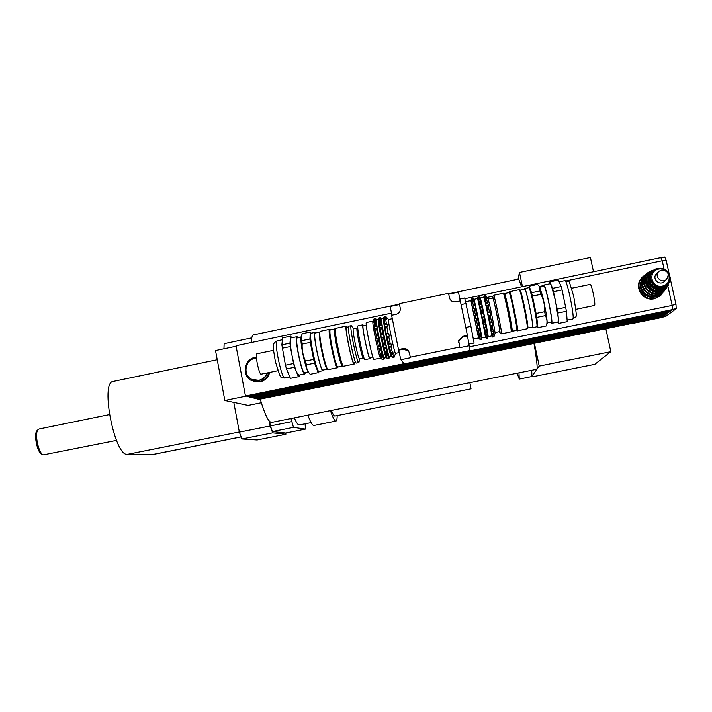 <?xml version="1.0" encoding="UTF-8"?>
<svg xmlns="http://www.w3.org/2000/svg" width="712" height="712" viewBox="0 0 712 712"><rect width="100%" height="100%" fill="white"/><g stroke="black" fill="none" stroke-linecap="round" stroke-linejoin="round"><path stroke-width="1.07" d="M272.643 432.86L285.886 434.258L257.112 439.98L241.955 438.975L272.643 432.86L270.195 425.963L239.365 432.131L241.955 438.975M239.365 432.131L233.803 402.387M251.763 337.862L224.129 343.673L223.96 348.791M113.35 381.392L112.977 381.472C100.107 382.593 114.748 456.632 127.412 454.363L153.908 454.327L241.137 436.919M37.291 430.404L37.131 430.555C33.304 433.679 37.318 453.25 42.008 454.345L43.405 454.861C38.43 453.704 34.149 432.852 38.217 429.541L39.24 428.962M116.456 440.408L43.405 454.861M311.108 422.625L299.013 424.984C297.803 424.752 296.254 422.376 294.359 417.855M305.119 423.827L305.404 429.105L293.486 427.36L290.968 418.531M293.486 427.36L272.411 431.561L285.645 433.038L305.404 429.105M272.411 431.561L270.409 425.901L291.573 421.673M270.409 425.901L269.545 421.37M269.269 421.059L270.195 425.963M285.877 432.994L285.886 434.258M331.4 410.432C332.958 414.357 334.159 416.226 334.996 416.022L471.033 388.841L469.849 382.673M337.194 415.585C337.159 418.985 336.758 420.819 335.993 421.077C334.756 421.308 332.905 417.819 330.43 410.628M335.913 421.095L313.974 425.465C312.541 425.732 310.512 422.296 307.887 415.149M518.977 372.83L519.271 379.104L517.108 373.204M531.739 370.267L531.935 376.514L519.306 379.096M531.668 376.621L539.215 366.075L534.392 343.228M522.457 286.625L519.466 272.456L518.007 279.211M532.006 376.87L594.787 364.33L610.825 351.692L605.841 328.704M259.026 399.352L260.396 399.699C265.024 414.989 268.78 422.563 271.673 422.403L536.741 369.27C537.72 368.638 536.83 360.245 534.089 344.083L533.956 343.317M521.469 286.829C519.982 281.836 518.95 279.273 518.381 279.131L518.256 279.157M519.466 272.456L590.408 257.486L593.505 271.735M539.215 366.075L610.825 351.692M251.229 342.534C251.452 337.924 252.19 335.37 253.436 334.88L253.766 334.818M260.396 399.699L260.227 399.112M257.753 399.032L258.981 399.352M256.453 398.711L664.065 315.897L256.516 398.782M254.691 398.266L665.578 314.757L254.763 398.346M253.801 398.044L666.343 314.179L253.873 398.124M252.902 397.821L667.108 313.6L252.974 397.892M249.707 397.02L669.858 311.527L249.787 397.1M246.592 396.103L247.714 396.575L672.386 309.622L246.859 396.362M236.108 346.246L215.531 350.553L224.832 400.482L248.096 405.422L261.313 402.743M246.032 396.157L224.832 400.482M469.475 345.676L459.694 347.67L458.724 340.22L462.836 336.34L467.419 335.397L469.947 350.562L245.462 396.014L236.01 345.729L391.511 313.129M247.918 396.628L671.469 310.307L247.91 396.575M248.39 396.744L671.06 310.619L248.381 396.691M248.853 396.869L670.659 310.922L248.844 396.807M249.325 396.985L670.259 311.224L249.307 396.922M250.25 397.216L669.458 311.82L250.232 397.154M250.704 397.332L669.066 312.123L250.695 397.269M251.167 397.438L668.675 312.417L251.149 397.385M251.621 397.554L668.274 312.719L251.612 397.501M252.075 397.67L667.892 313.013L252.066 397.608M252.529 397.786L667.5 313.307L252.52 397.723M253.428 398.008L666.726 313.885L253.419 397.946M254.317 398.231L665.951 314.473L254.309 398.177M255.208 398.453L665.195 315.042L255.19 398.4M255.644 398.56L664.812 315.327L255.635 398.506M256.08 398.675L664.438 315.612L256.071 398.613M256.952 398.889L663.691 316.181L256.943 398.836M257.388 398.996L663.317 316.457L257.379 398.942M380.626 345.863L381.16 348.177L380.706 349.067L379.185 349.378L378.383 348.747L377.832 346.441L380.626 345.863L379.977 345.952L378.41 338.698L376.185 338.805L375.678 336.269L376.203 335.592L374.957 328.722L374.37 329.024L374.049 326.968L376.826 326.39L377.155 328.446L374.957 328.722M378.383 348.747L381.16 348.177M385.717 344.813L386.26 347.127L385.806 348.017L384.275 348.337L383.465 347.696L382.931 345.391L385.717 344.813L385.076 344.902L383.519 337.648L381.285 337.746L380.778 335.21L381.303 334.533L380.048 327.662L379.46 327.965L379.131 325.909L381.908 325.331L382.246 327.387L380.048 327.662M383.465 347.696L386.26 347.127M377.832 346.441L379.977 345.952M382.931 345.391L385.076 344.902M388.663 346.628L388.129 344.314L390.283 343.825L390.924 343.745L391.449 346.05L391.004 346.949L389.473 347.26L388.663 346.628L391.449 346.05M388.129 344.314L390.924 343.745M382.691 354.087L382.736 356.614L381.223 356.926L379.914 354.656L382.157 354.674L382.691 354.087M380.35 356.098L383.118 355.528M387.764 353.045L387.8 355.573L386.278 355.884L384.987 353.615L387.23 353.633L387.764 353.045M385.415 355.057L388.182 354.487M390.577 353.998L390.158 352.547L392.41 352.565L392.935 351.977L392.971 354.514L391.449 354.825L390.577 353.998L393.344 353.428M384.097 358.109L383.937 359.32L382.433 359.631L381.347 358.67L382.166 359.364L383.67 359.053L384.097 358.109M389.135 357.077L388.966 358.296L387.462 358.599L386.385 357.638L387.195 358.332L388.707 358.02L389.135 357.077M391.698 356.792L393.843 356.97L394.27 356.018L394.083 357.246L392.579 357.558L391.742 356.783M386.313 357.602L384.48 357.976C383.314 359.818 374.957 319.51 376.523 319.643L375.616 318.611M381.41 318.353L380.6 317.561M386.527 317.285L385.708 316.493M376.15 320.551L376.212 321.557L373.951 321.37L373.453 322.135L373.391 321.13L376.15 320.551L375.384 319.688L375.536 318.611L376.568 319.626M381.196 319.492L381.276 320.507L379.007 320.311L378.508 321.085L378.437 320.071L381.196 319.492L380.43 318.638L380.635 317.561M373.391 321.13L373.871 320.008L375.384 319.688M378.437 320.071L378.918 318.949L380.43 318.638M383.581 318.994L384.062 317.872L385.575 317.552L386.429 319.43L385.69 318.914L383.661 320.008L383.581 318.994L386.349 318.415M374.049 326.968L374.521 325.954L376.043 325.633L376.826 326.39M379.131 325.909L379.603 324.894L381.125 324.574L381.908 325.331M384.311 324.832L384.792 323.809L386.313 323.488L387.097 324.254L387.435 326.31L384.649 326.888L384.311 324.832L387.097 324.254M390.283 343.825L388.725 336.562L386.483 336.669L385.245 326.585M386.509 333.456L388.04 333.136L386.767 326.265M384.792 323.809L384.168 319.234M386.313 323.488L385.69 318.914M384.062 317.872L384.222 316.796M385.575 317.552L385.753 316.484M392.33 357.282L391.449 354.825M393.843 356.97L392.971 354.514M388.752 344.145L387.195 336.883M390.888 352.876L389.473 347.26M392.41 352.565L391.004 346.949M391.52 356.605L391.395 356.49C390.31 357.851 382.157 318.531 383.474 318.273L384.106 316.92M381.303 334.533L382.833 334.222L381.579 327.351M379.603 324.894L379.007 320.311M381.125 324.574L380.528 320M378.918 318.949L379.113 317.863M387.195 358.332L386.278 355.884M388.707 358.02L387.8 355.573M383.546 345.213L381.988 337.96M385.708 353.944L384.275 348.337M387.23 353.633L385.806 348.017M386.385 357.647L386.331 357.602C385.121 358.83 377.004 319.697 378.383 319.27L378.98 318.006M376.203 335.592L377.725 335.281L376.488 328.41M374.521 325.954L373.951 321.37M376.043 325.633L375.464 321.059M373.871 320.008L374.094 318.914M384.115 358.821L383.937 359.32M382.166 359.364L381.223 356.926M383.67 359.053L382.736 356.614M378.446 346.263L376.879 339.019M380.635 354.985L379.185 349.378M382.157 354.674L380.706 349.067M381.347 358.67L380.635 358.038C379.345 359.079 371.593 321.717 372.981 321.139L373.942 319.065M375.678 336.269L378.464 335.69L378.971 338.227L378.41 338.698M376.185 338.805L378.971 338.227M380.778 335.21L383.572 334.631L384.071 337.168L383.519 337.648M381.285 337.746L384.071 337.168M386.483 336.669L388.725 336.562M385.975 334.133L388.77 333.554L389.277 336.091M377.725 335.281L378.464 335.69M382.833 334.222L383.572 334.631M388.04 333.136L388.77 333.554M399.414 352.556L395.587 353.339C394.76 354.914 387.399 319.332 388.574 319.483L388.618 319.474M391.369 356.49L389.526 356.872C388.476 358.679 380.146 318.495 381.605 318.647L381.659 318.638M380.635 358.038L374.04 359.391C372.723 361.198 364.669 322.411 366.377 322.492L366.44 322.474M372.865 357.024L369.777 357.655C368.576 359.231 361.607 325.722 363.156 325.776L363.209 325.767M469.137 344.056L474.085 343.05L470.908 326.399L464.687 297.981L459.863 298.995M465.782 327.458L470.908 326.399M461.073 304.585L466.137 303.526M467.419 335.397L460.308 300.873L455.742 301.835C452.52 302.182 450.429 300.838 449.477 297.794L448.551 293.308L399.352 303.659L400.278 308.296C400.5 311.384 399.112 313.396 396.121 314.312L391.618 315.256L398.489 349.565L403.01 348.631C406.205 348.302 408.279 349.663 409.222 352.716L410.495 357.727L400.847 359.702L398.489 349.565M391.92 315.193L390.176 306.48L399.521 304.513M448.729 294.163L458.448 292.116L460.246 300.891M408.581 351.069L403.419 349.2L398.925 350.117M467.481 336.028L462.925 336.972L458.839 340.825L458.724 342.89M245.462 396.014L404.14 363.654L400.847 359.702M459.587 347.1L410.121 357.21M269.688 372.403C268.317 377.44 265.122 380.591 260.129 381.855L253.703 381.41M267.151 372.928C265.647 376.862 262.879 379.309 258.839 380.288L251.977 379.443C241.831 375.153 245.435 358.198 256.462 358.269M267.614 372.839C266.155 376.888 263.369 379.416 259.239 380.422L253.481 380.039M268.958 372.554C267.481 377.396 264.321 380.422 259.471 381.632L251.923 380.733C240.816 376.114 244.35 357.602 256.391 357.237M656.82 296.174L654.987 296.699C644.316 296.717 639.75 291.644 641.289 281.48M658.057 295.756L654.666 296.993C645.179 299.36 636.67 288.36 641.699 280.288M654.942 298.239C642.322 301.443 633.244 284.293 643.274 276.318L646.104 274.414C634.89 284.248 650.893 302.013 662.605 292.659L660.184 295.934L654.942 298.239M660.852 295.418L654.39 298.728C642.349 301.781 633.093 285.939 642.002 277.591M660.843 257.655L662.231 260.77L664.056 268.976M667.909 286.34L672.146 305.412L672.386 309.622M662.925 316.653L257.824 399.112M662.943 316.742L661.938 317.454M258.883 399.379L632.496 323.284M665.595 316.502L676.204 308.661L675.982 304.451L670.197 278.481M669.058 273.355L666.129 260.174L664.723 257.068M329.968 329.496L329.576 329.345C327.048 329.416 335.477 369.742 337.586 367.712L337.746 367.552M330.421 329.816L330.332 329.834C327.894 329.905 336.046 368.923 338.084 366.956L342.49 366.057M337.515 367.721L328.125 369.617C325.66 369.902 317.97 333.154 320.133 331.418L320.382 331.267M320.124 331.445L319.652 332.166C317.543 333.866 324.983 369.386 327.387 369.119L327.885 369.457M256.961 353.766L256.881 353.784C254.727 353.998 259.248 375.393 261.188 374.156L277.84 370.73M291.751 337.782L290.621 336.135L289.944 343.148L281.854 344.83L282.637 337.808L290.621 336.135M282.201 348.23L290.309 346.539L293.567 363.512L285.45 365.194L281.854 344.83M298.426 376.71L290.407 378.348L286.473 368.932L294.581 367.267L298.426 376.71L299.04 376.968L299.182 375.064M311.197 333.189L310.343 332.006L309.916 338.974L301.79 340.674L301.372 335.717L302.324 333.688L310.343 332.006M302.182 344.074L310.316 342.374L313.609 359.382L305.457 361.064C302.965 355.68 301.87 350.019 302.182 344.074L301.79 340.674M310.565 374.218L310.165 374.298C307.548 371.468 306.311 368.3 306.454 364.82L314.597 363.147L318.22 372.652L310.165 374.298M318.22 372.652L318.771 372.928L318.834 371.433M309.916 338.974L310.316 342.374M313.609 359.382L314.597 363.147M310.939 333.376L310.468 334.106C308.26 336.011 315.621 371.094 318.202 370.997L318.691 371.326M306.454 364.82L305.457 361.064M298.195 337.728L297.038 336.669C293.931 336.874 302.155 376.007 304.852 373.907L305.395 372.501M290.994 337.933L290.291 339.615C290.06 342.784 290.612 347.919 291.938 355.021C293.344 362.177 294.875 367.837 296.512 372.011L298.693 375.162L304.763 373.925M293.567 363.512L294.581 367.267M289.944 343.148L290.309 346.539M285.45 365.194L286.473 368.932M301.256 336.082L301.114 336.536C300.464 340.576 301.532 348.595 304.327 360.575C306.062 367.374 307.513 371.361 308.67 372.545L309.346 373.328M297.411 337.888L297.296 337.915C294.403 338.111 302.075 374.619 304.594 372.661L308.171 371.931M311.233 333.18L310.948 333.358C308.679 335.316 316.288 371.602 318.94 371.486L323.017 370.694M315.799 332.878L315.078 332.379C312.257 332.513 320.694 372.776 323.097 370.685L323.471 369.955M315.309 332.976L315.211 333.002C312.479 333.127 320.64 372.082 322.972 370.062L327.422 369.145M335.156 329.042L334.8 328.899C332.451 328.953 340.603 367.988 342.552 366.048L342.686 365.906M335.592 328.446L335.227 329.006C333.314 330.341 340.834 366.36 342.908 365.826L343.291 366.075M335.806 328.303L335.619 328.41C333.652 329.763 341.386 366.778 343.504 366.226L354.131 364.063M347.136 327.164L346.29 326.105C344.127 326.105 352.44 365.995 354.193 364.046L354.487 362.755M346.611 327.28L346.539 327.289C344.51 327.298 352.307 364.678 353.953 362.862L355.76 362.488M348.729 326.185L348.649 326.203C346.593 326.194 354.656 364.9 356.32 363.022L358.759 362.524M351.772 326.354L351.141 325.678C349.138 325.66 357.202 364.384 358.812 362.515L359.035 361.883M353.419 328.784L353.366 328.802C351.755 328.784 358.314 360.281 359.605 358.768L363.28 358.02M357.833 326.06L357.041 328.09C355.804 329.113 361.892 358.358 363.271 358.002L364.651 359.4M358.02 325.838L357.887 325.927C356.498 327.039 363.378 360.094 364.9 359.658L369.928 358.634M363.583 325.687L362.951 324.805C361.313 324.752 368.7 360.29 369.982 358.625L370.16 357.584M516.77 330.315L517.499 330.84C519.075 332.148 510.709 290.968 509.552 291.68L509.036 292.445L504.069 293.851M512.115 331.276L516.725 330.332C518.229 331.605 510.148 291.76 509.036 292.445M519.182 289.659L519.413 289.82C521.122 291.653 528.357 327.36 527.298 328.73L517.535 330.831M524.735 289.161L524.797 289.152C526.221 288.396 534.303 328.312 532.478 327.102L527.814 327.956C528.847 326.621 521.851 292.107 520.187 290.318L519.947 290.167M575.955 309.328L594.564 305.439C595.891 304.442 591.601 283.768 590.186 284.364L590.123 284.373M471.611 300.446L473.943 299.966L474.254 301.194L473.605 300.624L472.314 300.891L471.923 301.683L471.949 299.423L471.647 298.488L471.282 299.503M477.939 299.129L480.271 298.639L480.6 299.868L479.95 299.298L478.66 299.565L478.259 300.357L478.268 298.097L477.939 297.171L477.574 298.186M484.276 297.803L486.608 297.313L486.946 298.542L486.305 297.963L485.014 298.239L484.614 299.031L484.605 296.77L484.249 295.845L483.875 296.868M471.949 299.423L474.023 299.556L472.919 298.221L471.647 298.488M478.268 298.097L479.559 297.83L480.271 298.639M484.605 296.77L485.896 296.503L486.608 297.313M473.489 308.643L472.928 306.08L475.269 305.599L475.839 308.163L473.489 308.643M479.87 307.317L479.301 304.754L481.65 304.264L482.22 306.827L479.87 307.317M472.928 306.08L473.302 305.199L474.601 304.923L475.269 305.599M479.301 304.754L479.683 303.864L480.974 303.597L481.65 304.264M485.682 303.428L486.065 302.529L487.364 302.262L488.619 305.493L486.26 305.982L485.682 303.428L488.032 302.938M475.572 318.54L474.913 315.345L477.262 314.855L477.921 318.05L475.572 318.54L477.921 318.05M481.971 317.214L481.312 314.019L483.662 313.529L484.329 316.724L481.971 317.214L484.329 316.724M474.913 315.345L477.262 314.855M481.312 314.019L483.662 313.529M487.711 312.684L490.07 312.194L490.737 315.398L490.283 315.728L488.379 315.888L487.711 312.684L490.07 312.194M488.379 315.888L490.737 315.398M477.592 328.606L477.013 325.669L479.363 325.188L479.559 328.873L478.259 329.149L477.592 328.606L479.933 328.125M483.973 327.289L483.404 324.352L485.753 323.862L485.949 327.565L483.973 327.289L486.323 326.808M489.803 323.026L492.161 322.545L492.348 326.238L491.049 326.514L490.372 325.971L489.803 323.026M490.372 325.971L492.722 325.491M478.971 336.046L478.642 334.177L479.283 334.596L480.983 333.697L480.974 336.562L479.683 336.829L478.971 336.046L481.303 335.566M485.326 334.738L485.006 332.869L485.655 333.287L487.346 332.388L487.328 335.254L486.029 335.521L485.326 334.738L487.658 334.257M491.378 331.561L492.028 331.979L493.719 331.08L493.683 333.955L492.392 334.222L491.378 331.561M491.681 333.438L494.021 332.958M479.363 338.85L481.339 339.01L481.677 338.075L481.339 339.375L480.057 339.633L479.603 338.805M485.655 337.559L487.658 337.719L487.996 336.776L487.631 338.084L486.349 338.342L485.913 337.515M491.992 335.957L492.695 336.687L493.986 336.42L494.342 335.557L493.941 336.794L492.659 337.052L491.992 335.957M492.695 336.687L492.392 334.222M493.986 336.42L493.683 333.955M492.028 331.979L491.049 326.514M493.327 331.712L492.348 326.238M490.372 322.981L488.975 315.995M491.681 322.714L490.283 315.728M488.183 312.159L486.759 305.599M489.482 311.883L488.058 305.332M486.065 302.529L485.014 298.239M487.364 302.262L486.305 297.963M485.896 296.503L485.495 295.587M495 333.59L495.062 333.421C495.347 331.676 489.037 300.704 487.916 298.346L487.729 298.141M486.367 337.978L486.029 335.521M487.658 337.719L487.328 335.254M485.655 333.287L484.649 327.832M486.946 333.02L485.949 327.565M483.964 324.307L482.567 317.321M485.272 324.031L483.866 317.054M481.766 313.485L480.369 306.934M483.074 313.218L481.668 306.667M479.683 303.864L478.66 299.565M480.974 303.597L479.95 299.298M477.939 297.171L479.194 296.904M479.559 297.83L479.221 296.904M488.094 336.66L488.147 336.509C488.379 334.871 481.401 300.633 480.342 298.266L480.182 298.079M480.057 339.277L479.683 336.829M481.339 339.01L480.974 336.562M479.283 334.596L478.259 329.149M480.582 334.328L479.559 328.873M477.565 325.624L476.159 318.647M478.864 325.357L477.467 318.38M475.367 314.82L473.978 308.269M476.666 314.544L475.278 307.993M473.302 305.199L472.314 300.891M474.601 304.923L473.605 300.624M473.231 299.147L473.026 298.453M477.538 298.364L477.432 298.595C477.948 298.025 486.234 338.663 485.344 337.23L481.837 337.826C482.006 336.42 474.922 301.737 474.023 299.556M488.121 336.66L491.645 335.939C492.668 337.346 484.382 296.682 483.759 297.269L483.733 297.278M473.32 339.037L478.553 337.96L470.908 300.624M499.975 332.824L501.488 333.857C502.708 335.219 494.448 294.643 493.63 295.275L492.588 296.806M492.615 298.132L492.553 296.86C492.927 294.127 501.497 336.233 499.86 332.753L499.459 331.623M501.515 333.848L511.207 331.792C512.044 330.813 504.763 294.955 503.411 293.388L503.242 293.264M495 332.54L499.682 331.578C500.714 332.762 493.549 297.545 492.864 298.079L492.829 298.088M557.736 322.055L558.457 323.844L558.733 323.382L557.861 313.04L566.449 311.269L567.224 321.646L558.733 323.382M565.817 307.326L557.211 309.097L553.509 291.715L562.097 289.926L566.449 311.269M549.878 281.836L558.333 280.065L561.163 286.544L552.592 288.333L549.878 281.836L549.753 283.794M546.344 325.918L537.889 327.654L536.777 317.383L545.33 315.621C547.065 318.691 547.448 321.975 546.469 325.455L546.184 325.954M537.097 326.443L537.889 327.654M544.662 311.687L536.1 313.458L532.425 296.103L540.978 294.323C543.683 299.797 544.911 305.59 544.662 311.687L545.33 315.621M529.123 286.188L537.542 284.417L539.429 286.5L540.096 290.941L531.561 292.721L529.123 286.188L529.078 287.87M536.777 317.383L536.1 313.458M532.425 296.103L531.561 292.721M537.32 326.114L537.409 325.971C538.566 324.414 531.659 290.265 529.799 288.333L529.523 288.164M540.096 290.941L540.978 294.323M550.794 322.153L551.56 323.328C553.785 324.467 545.659 284.195 543.834 285.031L543.514 286.429M551.622 323.31L558.057 321.993L558.297 318.246L555.36 300.402L551.221 285.067L550.251 283.688M553.509 291.715L552.592 288.333M557.861 313.04L557.211 309.097M562.097 289.926L561.163 286.544M547.012 323.88L547.19 323.355C547.101 317.872 545.499 308.501 542.384 295.231L539.331 286.349M547.216 322.883L551.302 322.047C553.375 323.106 545.793 285.53 544.084 286.313L544.013 286.331M532.656 327.734L536.901 326.737C538.085 325.144 530.938 289.82 529.025 287.844L528.749 287.657M532.193 327.164L532.612 327.743C534.498 328.988 526.141 287.728 524.664 288.511L524.459 289.223M511.652 330.955L512.088 331.285C513.503 332.575 505.413 292.757 504.39 293.415M511.563 331.267L511.625 331.178C512.444 330.208 505.351 295.32 504.025 293.789L503.847 293.673M641.138 282.077C638.157 290.46 647.511 299.352 656.197 296.325M644.529 276.123C633.44 285.859 649.282 303.454 660.878 294.19L662.338 292.943M645.303 275.259C634.615 285.227 650.546 302.369 662.027 293.175L663.762 291.635M645.57 291.11L646.727 292.205M652.228 270.293L647.591 272.874C635.585 282.495 651.694 301.238 663.771 291.626L668.248 285.396M647.76 273.711C637.018 282.984 652.21 299.957 663.335 291.03L664.777 289.775M654.924 269.447L649.211 272.207C637.801 281.32 653.1 299.111 664.536 289.953L669.075 282.78M649.442 273.435C639.874 282.059 653.856 297.251 663.904 289.108L665.026 288.146M658.369 268.522L653.954 270.676C644.565 278.054 657.096 292.596 666.388 285.049C674.549 279.522 667.981 266.03 658.369 268.522M658.609 269.074C669.814 266.635 673.65 283.848 662.383 286.082C651.168 288.485 647.386 271.317 658.609 269.074M652.975 271.646C644.449 279.318 656.936 292.828 665.853 285.53L666.824 284.702M658.297 272.064L656.865 273.524C651.373 277.742 658.653 286.188 663.976 281.747L664.759 281.009M653.029 270.693L650.581 272.296C640.097 280.608 654.132 296.922 664.581 288.502L667.812 284.631M661.599 270.035L659.098 271.236C653.536 275.5 660.914 284.052 666.307 279.558C669.823 274.049 668.257 270.872 661.599 270.035M239.33 431.962L127.412 454.363M241.119 436.874L153.374 454.381M403.01 348.631L403.419 349.2M462.836 336.34L462.925 336.972M662.027 317.427L632.71 323.39M662.231 260.77L566.877 280.715M543.559 285.592L539.402 286.464M493.016 296.165L487.07 297.411M672.146 305.412L469.582 346.797M675.982 304.451L672.11 305.243M666.129 260.174L662.276 260.984M676.204 308.661L672.493 309.417M665.693 316.484L662.391 317.16L665.64 316.511M289.837 376.977L284.933 377.983C281.854 380.163 273.63 341.128 277.11 340.843L277.244 340.817M564.838 280.644L564.928 280.617C567.188 279.691 575.305 320.053 572.653 319.003L567.108 320.133M37.131 430.555L38.217 429.541M39.124 428.989L109.408 414.589M217.24 359.729L112.977 381.472M253.436 334.88L399.45 304.158M448.658 293.807L518.381 279.131M392.312 318.7L388.574 319.483L385.699 316.475L384.168 316.804M381.632 318.638L380.582 317.552L379.051 317.881M375.536 318.611L374.031 318.932M395.596 353.339L394.137 357.219M389.544 356.863L389.019 358.261M384.498 357.967L384.008 359.284M383.483 318.255L381.605 318.647M378.392 319.252L376.523 319.643M372.99 321.103L366.377 322.492M366.288 325.117L363.156 325.776M458.724 340.22L458.839 340.825M659.624 296.423L660.184 295.934M661.973 317.454L632.683 323.408M660.932 257.611L464.874 298.693M532.087 343.852L258.945 399.37M664.821 257.014L661.181 257.78M330.439 329.816L329.709 329.327M338.138 366.947L337.702 367.615M320.275 331.294L329.576 329.345M273.604 350.304L256.881 353.784M290.879 337.96L297.038 336.669M284.836 378.01C279.798 375.34 282.379 383.839 275.375 361.616L273.675 351.141L273.684 344.83C273.435 343.558 274.574 342.223 277.11 340.843L282.424 339.731M297.296 337.915L300.971 337.15M311.117 333.207L315.078 332.379M315.211 333.002L319.724 332.059M330.332 329.834L334.8 328.899M335.717 328.321L346.29 326.105M346.539 327.289L348.417 326.897M348.649 326.203L351.141 325.678M353.472 328.775L351.319 325.704M359.676 358.759L358.946 362.337M353.366 328.802L357.068 328.027M357.958 325.856L362.951 324.805M519.235 289.651L509.552 291.68M520.187 290.318L519.413 289.82M527.814 327.956L527.298 328.73M571.665 288.218L590.186 284.364M485.531 295.578L484.249 295.845M487.916 298.346L485.691 295.88M495.062 333.421L494.342 335.557M480.342 298.266L479.354 297.162M480.217 298.017L483.831 297.073M478.571 337.897L479.327 338.725M465.666 301.719L470.926 300.624L471.255 299.654M503.286 293.255L493.63 295.275M477.458 298.595L473.916 299.334M550.332 283.679L543.834 285.031M539.829 286.945L539.429 286.5M547.19 323.355L546.469 325.455M559.107 281.836L564.928 280.617C570.615 283.189 567.357 275.695 573.747 296.441C577.672 322.509 576.8 314.615 572.715 318.985M544.084 286.313L539.945 287.176M529.799 288.333L529.025 287.844M537.409 325.971L536.901 326.737M528.811 287.648L524.664 288.511M524.797 289.152L520.009 290.149M504.025 293.789L503.411 293.388M511.625 331.178L511.207 331.792M492.864 298.079L488.156 299.067M660.878 294.19L662.027 293.175M662.605 292.659L663.771 291.626M663.335 291.03L664.536 289.953M665.853 285.53L666.388 285.049M663.904 289.108L664.581 288.502M650.946 272.812C641.735 282.317 656.081 295.507 665.649 286.687M651.409 272.322C642.162 281.854 656.562 295.079 666.156 286.233M651.872 271.824C642.607 281.391 657.034 294.652 666.654 285.77M660.976 268.326L657.639 268.486C648.757 269.714 647.137 283.065 653.669 286.375C661.012 291.706 671.852 284.391 670.117 276.95M663.976 281.747L666.307 279.558"/></g></svg>
